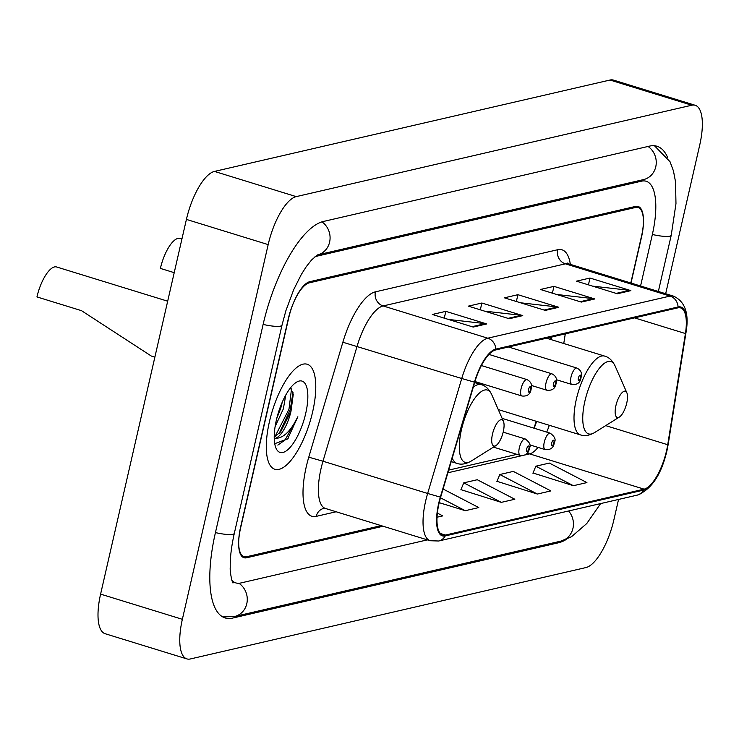 <?xml version="1.0" encoding="UTF-8"?>
<svg xmlns="http://www.w3.org/2000/svg" width="739" height="739" viewBox="0 0 739 739"><rect width="100%" height="100%" fill="white"/><g stroke="black" fill="none" stroke-linecap="round" stroke-linejoin="round"><path stroke-width="1.11" d="M550.028 339.275L550.333 337.326M534.011 428.195A45.79 16.332 107.1 0 0 536.172 421.248M630.995 283.046L641.498 237.21A34.345 12.249 107.1 0 0 638.09 207.511A34.345 12.249 107.1 0 0 635.503 207.465L309.336 282.825A34.345 12.249 107.1 0 0 288.293 318.814L240.618 526.981A34.345 12.249 107.1 0 0 244.027 556.679A34.345 12.249 107.1 0 0 246.604 556.735L381.167 525.641M231.824 580.152A61.817 22.05 107.1 0 0 235.935 582.932A61.817 22.05 107.1 0 0 240.581 583.025L427.354 539.867M640.565 285.993L652.306 234.706A61.817 22.05 107.1 0 0 646.182 181.258A61.817 22.05 107.1 0 0 641.526 181.166L315.359 256.525A61.817 22.05 107.1 0 0 315.054 256.609M665.673 293.725L699.759 144.881A45.79 16.332 107.1 0 0 695.223 105.289A45.79 16.332 107.1 0 0 691.778 105.224L296.228 196.62A45.79 16.332 107.1 0 0 268.174 244.609L182.357 619.31A45.79 16.332 107.1 0 0 186.893 658.902A45.79 16.332 107.1 0 0 190.339 658.966L585.879 567.58A45.79 16.332 107.1 0 0 613.943 519.591L618.552 499.444M695.223 105.289L613.462 80.098A45.79 16.332 107.1 0 0 610.017 80.034L214.476 171.42A45.79 16.332 107.1 0 0 186.413 219.409L100.596 594.119A45.79 16.332 107.1 0 0 105.132 633.711L186.893 658.902M667.714 157.629A98.444 35.121 107.1 0 0 656.971 146.248A98.444 35.121 107.1 0 0 649.563 146.11L323.396 221.469A98.444 35.121 107.1 0 0 263.066 324.643L215.391 532.81A98.444 35.121 107.1 0 0 225.146 617.943A98.444 35.121 107.1 0 0 232.554 618.09L558.721 542.722A98.444 35.121 107.1 0 0 566.601 539.221M549.973 339.256L550.278 337.344M533.964 428.177A45.79 16.332 107.1 0 0 536.117 421.23M312.662 411.762A54.945 19.602 107.1 0 0 307.221 364.253A54.945 19.602 107.1 0 0 269.412 421.757A54.945 19.602 107.1 0 0 274.862 469.274A54.945 19.602 107.1 0 0 312.662 411.762A54.945 19.602 107.1 0 0 307.221 364.253A54.945 19.602 107.1 0 0 269.412 421.757A54.945 19.602 107.1 0 0 274.862 469.274A54.945 19.602 107.1 0 0 312.662 411.762M666.541 450.762A36.627 13.071 -72.9 0 1 644.094 489.153L445.423 535.064A36.627 13.071 -72.9 0 1 442.67 535.008A36.627 13.071 -72.9 0 1 440.656 497.19L474.743 382.229A36.627 13.071 -72.9 0 1 495.583 349.981L677.857 307.858A36.627 13.071 -72.9 0 1 680.61 307.914A36.627 13.071 -72.9 0 1 685.423 333.548L667.723 444.73A36.627 13.071 -72.9 0 1 666.541 450.762M666.901 450.679A37.55 13.394 107.1 0 0 668.111 444.49L685.81 333.317A37.55 13.394 107.1 0 0 678.06 306.981L495.777 349.104A37.55 13.394 107.1 0 0 474.429 382.155L440.333 497.125A37.55 13.394 107.1 0 0 445.229 535.932L643.9 490.031A37.55 13.394 107.1 0 0 666.901 450.679M533.022 472.997L573.399 485.708L586.914 482.585L549.354 463.076L535.84 466.198L532.921 473.237M496.987 481.32L537.355 494.04L550.869 490.918L513.319 471.399L499.804 474.521L496.885 481.569M460.942 489.652L501.31 502.363L514.824 499.241L477.274 479.731L463.759 482.853L460.84 489.892M630.801 282.982L641.517 236.166A34.345 12.249 107.1 0 0 638.117 206.467A34.345 12.249 107.1 0 0 635.531 206.421L309.817 281.679A34.345 12.249 107.1 0 0 288.773 317.668L240.591 528.025A34.345 12.249 107.1 0 0 243.999 557.723A34.345 12.249 107.1 0 0 246.586 557.779L383.088 526.233M473.2 327.063L432.315 314.472L445.829 311.35L486.715 323.941L473.2 327.063M581.316 302.085L540.44 289.485L553.954 286.363L594.83 298.962L581.316 302.085M617.361 293.752L576.475 281.162L589.99 278.04L630.875 290.63L617.361 293.752M509.236 318.74L468.36 306.14L481.874 303.018L522.75 315.618L509.236 318.74M545.28 310.408L504.395 297.817L517.91 294.695L558.795 307.285L545.28 310.408M437.026 517.217L442.744 515.896L437.359 513.097M439.197 502.659L465.274 510.695L478.789 507.573L443.077 489.015M517.91 294.695L516.358 301.503M520.505 302.778L557.345 306.981A9.154 8.378 77 0 1 558.795 307.285M481.874 303.018L480.313 309.826M484.47 311.11L521.3 315.313A9.154 8.378 77 0 1 522.75 315.618M589.99 278.04L588.438 284.848M592.586 286.122L629.425 290.325A9.154 8.378 77 0 1 630.875 290.63M553.954 286.363L552.393 293.171M556.55 294.455L593.38 298.658A9.154 8.378 77 0 1 594.83 298.962M445.829 311.35L444.268 318.158M448.425 319.433L485.264 323.636A9.154 8.378 77 0 1 486.715 323.941M501.31 502.363L463.759 482.853M537.355 494.04L499.804 474.521M573.399 485.708L535.84 466.198M465.274 510.695L440.472 497.8M615.92 405.609A13.736 4.896 107.1 0 0 619.374 417.045A13.736 4.896 107.1 0 0 626.737 403.115A13.736 4.896 107.1 0 0 626.857 392.778A13.736 4.896 107.1 0 0 621.453 393.333A13.736 4.896 107.1 0 0 615.92 405.609M476.304 381.943A41.208 14.697 107.1 0 0 476.212 383.088M181.923 239.03L180.076 238.457A28.618 10.207 107.1 0 0 160.391 268.414L174.219 272.673M167.688 301.198L56.635 266.982A28.618 10.207 107.1 0 0 36.95 296.93L81.484 310.657L151.31 356.041L154.867 357.14M492.479 434.135A13.736 4.896 107.1 0 0 495.943 445.571A13.736 4.896 107.1 0 0 503.296 431.631A13.736 4.896 107.1 0 0 503.416 421.304A13.736 4.896 107.1 0 0 498.021 421.849A13.736 4.896 107.1 0 0 492.479 434.135M285.753 395.088L283.342 408.898L275.102 426.625M282.261 402.173L280.783 408.104L276.719 418.597M274.732 443.705L287.73 438.79L297.854 416.768C290.741 431.262 283.176 438.467 275.148 438.375A25.874 9.228 107.1 0 0 291 411.253L280.672 431.779L274.224 437.128M275.148 438.375L274.243 438.449M305.724 413.369A37.329 13.311 107.1 0 0 296.339 382.294A37.329 13.311 107.1 0 0 276.349 420.149A37.329 13.311 107.1 0 0 276.026 448.231A37.329 13.311 107.1 0 0 290.686 446.735A37.329 13.311 107.1 0 0 305.724 413.369M291 411.253L293.272 394.284L290.473 387.901M297.854 416.768L285.088 439.982L277.836 445.1M291.536 388.816L288.967 409.314L274.862 436.832M288.533 437.774L287.536 439.031M292.995 392.344L290.251 409.711L279.139 433.516M600.641 503.582L586.784 523.508L571.506 536.736L560.725 541.151L234.559 616.511A18.318 16.757 -103 0 0 247.112 601.915A18.318 16.757 -103 0 0 238.909 583.274M215.446 532.588A18.318 3.473 12.9 0 0 232.822 534.297A18.318 3.473 12.9 0 0 234.318 533.346L282.002 325.178L285.864 310.777L293.679 289.688L301.29 274.529L306.242 266.705L311.553 259.989L317.373 254.955M263.121 324.412A18.318 3.473 12.9 0 0 280.497 326.13A18.318 3.473 12.9 0 0 282.002 325.178M321.936 221.866A18.318 16.757 77 0 1 329.917 240.397A18.318 16.757 77 0 1 317.548 254.909L643.54 179.595A18.318 16.757 77 0 0 656.075 165.093A18.318 16.757 77 0 0 648.038 146.461M654.449 145.749L670.014 161.712L673.46 170.968L675.538 181.868L675.973 203.65L671.234 235.242A18.318 3.473 -167.1 0 1 669.737 236.194A18.318 3.473 -167.1 0 1 652.361 234.475M560.725 541.151A18.318 16.757 -103 0 0 572.827 528.875A18.318 16.757 -103 0 0 568.568 510.991M100.596 594.119L182.357 619.31M186.413 219.409L268.174 244.609M214.476 171.42L296.228 196.62M610.017 80.034L691.778 105.224M556.661 542.084L558.721 542.722M639.466 180.528L641.526 181.166M644.094 489.153L529.632 453.885A36.627 13.071 107.1 0 0 538.02 447.4M546.721 432.112A36.627 13.071 107.1 0 0 549.308 425.294M336.134 511.767L316.227 516.367A11.445 10.475 77 0 1 323.867 508.358L325.511 508.487A45.79 16.332 107.1 0 1 320.975 468.896A45.79 16.332 107.1 0 1 322.989 461.219L308.763 457.192L342.859 342.231A57.236 20.415 -72.9 0 1 375.412 291.84L557.686 249.727A57.236 20.415 -72.9 0 1 570.332 264.35M316.227 516.367A57.236 20.415 -72.9 0 1 306.251 466.789A57.236 20.415 -72.9 0 1 308.763 457.192M445.229 535.932A11.445 10.475 77 0 1 438.689 541.003L637.369 495.093C651.586 489.301 661.46 474.438 666.994 450.504L668.241 444.093A11.445 3.954 -171 0 1 668.111 444.49M495.777 349.104A11.445 10.475 -103 0 0 487.777 338.194L670.051 296.071A11.445 10.475 77 0 1 678.06 306.981M474.429 382.155L461.736 378.507A45.79 16.332 -72.9 0 1 487.777 338.194L383.125 305.946A45.79 16.332 107.1 0 0 357.085 346.258L322.989 461.219L427.641 493.467L461.736 378.507L342.859 342.231M668.241 444.093L685.94 332.91A11.445 3.954 -171 0 1 685.81 333.317M557.686 249.727A11.445 10.475 77 0 0 565.4 263.823L670.051 296.071A45.79 16.332 -72.9 0 1 673.497 296.136L568.845 263.897A45.79 16.332 107.1 0 0 565.4 263.823L383.125 305.946A11.445 10.475 77 0 1 375.412 291.84M440.333 497.125L427.641 493.467A45.79 16.332 -72.9 0 0 430.163 540.736L438.689 541.003M637.369 495.093A11.445 10.475 -103 0 0 643.9 490.031M445.423 535.064L440.361 533.503M447.899 472.775L522.122 455.621M524.551 455.058L529.632 453.885A20.609 18.854 77 0 0 526.925 453.275M667.723 444.73L605.703 425.618M685.423 333.548L634.533 317.872M563.755 343.506L565.289 333.871M544.089 310.047L557.345 306.981M580.133 301.715L593.38 298.658M616.169 293.392L629.425 290.325M508.053 318.37L521.3 315.313M472.009 326.703L485.264 323.636M546.546 338.203L604.705 356.115C608.899 357.214 612.345 360.438 615.024 365.805A37.855 13.505 107.1 0 0 600.151 367.329A37.855 13.505 107.1 0 0 584.891 401.166A37.855 13.505 107.1 0 0 594.415 432.684L619.374 417.045M604.705 356.115A41.208 14.697 107.1 0 0 576.346 399.245A41.208 14.697 107.1 0 0 580.429 434.883C584.521 436.343 589.177 435.613 594.415 432.684M474.641 382.599L481.265 384.64C485.458 385.73 488.904 388.963 491.583 394.33A37.855 13.505 107.1 0 0 476.71 395.845A37.855 13.505 107.1 0 0 461.459 429.692A37.855 13.505 107.1 0 0 470.983 461.201L495.943 445.571M452.259 458.06A41.208 14.697 107.1 0 0 456.988 463.408C461.081 464.868 465.746 464.129 470.983 461.201M481.265 384.64A41.208 14.697 107.1 0 0 473.274 387.199M544.274 442.162A8.582 3.067 -72.9 0 1 550.186 433.174C554.74 436.527 556.134 439.603 554.361 442.402C553.668 447.742 550.583 450.143 545.133 449.589A8.582 3.067 -72.9 0 1 544.274 442.162M553.89 442.698A2.864 1.025 107.1 0 0 553.391 440.222A2.864 1.025 107.1 0 0 551.636 443.215A2.864 1.025 107.1 0 0 552.144 445.7A2.864 1.025 107.1 0 0 553.89 442.698M519.323 447.926A8.582 3.067 -72.9 0 1 525.226 438.948C529.78 442.301 531.175 445.368 529.401 448.167C528.708 453.506 525.632 455.908 520.173 455.353A8.582 3.067 -72.9 0 1 519.323 447.926M528.939 448.462A2.864 1.025 107.1 0 0 528.44 445.986A2.864 1.025 107.1 0 0 526.685 448.989A2.864 1.025 107.1 0 0 527.184 451.464A2.864 1.025 107.1 0 0 528.939 448.462M556.412 379.717L571.857 384.474A8.582 3.067 -72.9 0 1 571.007 377.047A8.582 3.067 -72.9 0 1 576.919 368.059L508.515 346.988M578.369 378.1A2.864 1.025 107.1 0 0 578.868 380.585A2.864 1.025 107.1 0 0 580.623 377.583A2.864 1.025 107.1 0 0 580.124 375.107A2.864 1.025 107.1 0 0 578.369 378.1M531.452 385.481L546.906 390.238A8.582 3.067 -72.9 0 1 546.056 382.811A8.582 3.067 -72.9 0 1 551.959 373.832L488.969 354.424M553.419 383.874A2.864 1.025 107.1 0 0 553.917 386.349A2.864 1.025 107.1 0 0 555.663 383.347A2.864 1.025 107.1 0 0 555.165 380.871A2.864 1.025 107.1 0 0 553.419 383.874M474.955 381.527L521.946 396.002A8.582 3.067 -72.9 0 1 521.097 388.585A8.582 3.067 -72.9 0 1 526.999 379.597L481.403 365.546M528.459 389.638A2.864 1.025 107.1 0 0 528.958 392.113A2.864 1.025 107.1 0 0 530.713 389.12A2.864 1.025 107.1 0 0 530.214 386.636A2.864 1.025 107.1 0 0 528.459 389.638M671.234 235.242L658.357 291.471M222.781 616.936L234.559 616.511M232.97 583.006C231.972 582.267 229.783 571.256 230.235 567.303C230.06 557.612 231.418 546.297 234.318 533.346M232.397 581.852L235.935 582.932M685.94 332.91C689.348 313.77 685.201 301.512 673.497 296.136M430.163 540.736L325.511 508.487M568.845 263.897L567.404 263.056L567.755 263.666M551.433 339.7L551.867 336.975M536.653 421.396L534.186 428.25M448.684 470.124L516.921 454.356M498.271 409.572L580.429 434.883M626.857 392.778L615.024 365.805M451.206 461.626L456.988 463.408M503.416 421.304L491.583 394.33M502.132 418.376L550.186 433.174M529.678 444.832L545.133 449.589M503.176 432.149L525.226 438.948M493.458 447.123L520.173 455.353M571.857 384.474C577.316 385.028 580.392 382.626 581.094 377.287C582.267 373.177 580.872 370.1 576.919 368.059M546.906 390.238C552.356 390.792 555.442 388.4 556.134 383.051C557.308 378.941 555.913 375.874 551.959 373.832M521.946 396.002C527.406 396.557 530.482 394.164 531.175 388.816C532.348 384.714 530.962 381.638 526.999 379.597"/></g></svg>
